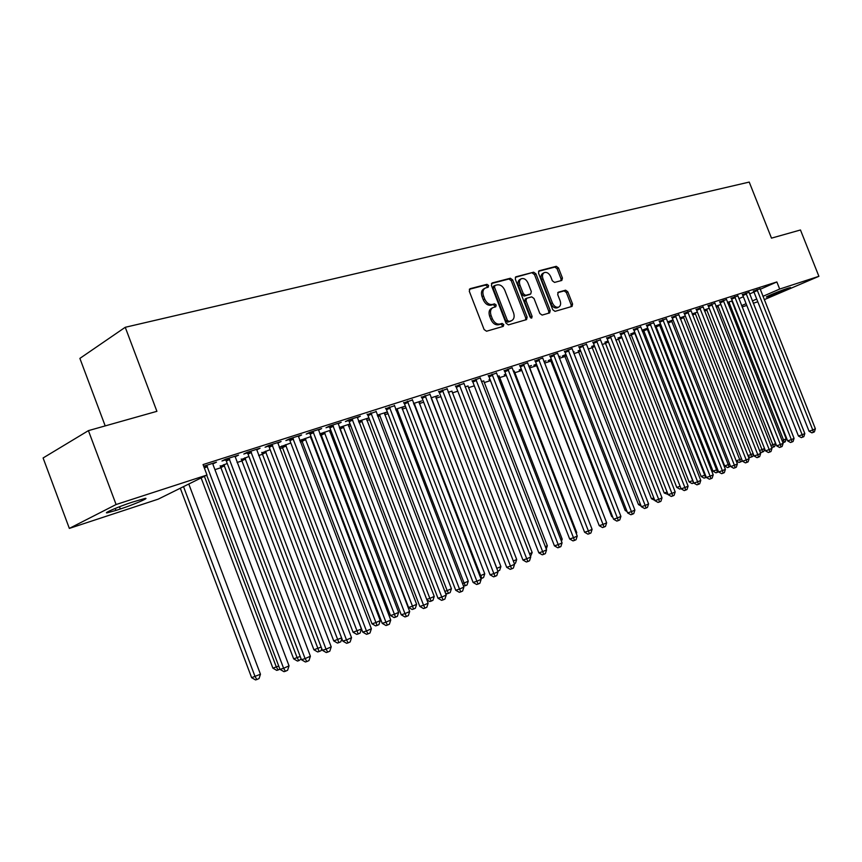 <?xml version="1.0" encoding="UTF-8"?>
<svg xmlns="http://www.w3.org/2000/svg" width="862" height="862" viewBox="0 0 862 862"><rect width="100%" height="100%" fill="white"/><g stroke="black" fill="none" stroke-linecap="round" stroke-linejoin="round"><path stroke-width="1.29" d="M488.614 285.505L486.944 284.32L470.07 288.695L469.284 291.237L484.121 329.553L486.545 331.223L503.257 326.375L503.774 324.586L502.115 323.422L499.971 324.037C496.781 324.511 494.238 322.733 492.331 318.714L491.103 315.546C489.875 311.645 490.532 308.984 493.086 307.54L495.769 306.775L496.189 305.029L494.529 303.855L492.374 304.448C489.163 304.879 486.621 303.079 484.713 299.071L483.485 295.903C482.267 292.056 482.914 289.416 485.435 287.994L488.194 287.218L488.614 285.505M487.224 287.488L487.181 286.27L485.511 285.085L469.316 289.298M502.33 326.644L502.33 325.308L500.671 324.144L498.527 324.769L499.971 324.037M494.777 307.044L494.745 305.773L493.086 304.609L490.931 305.191L492.374 304.448M561.798 280.452L562.444 278.06L558.501 267.953L556.281 266.315L539.052 270.808L538.513 273.168L552.768 309.738L555.009 311.354L572.045 306.409L572.583 304.027L567.799 291.787L565.601 290.182L558.253 292.229L557.714 294.61L560.106 300.719C561.119 303.866 560.623 305.999 558.63 307.131C556.087 307.712 553.997 306.312 552.37 302.907L542.995 278.868C541.993 275.765 542.467 273.653 544.428 272.543C547.004 271.939 549.116 273.362 550.775 276.799L552.327 280.786L554.557 282.413L561.798 280.452M760.155 289.32L776.856 281.949L203.055 464.575L206.999 475.016L158.242 499.141L69.348 528.406L116.09 504.529L206.999 475.016M776.856 281.949L779.679 289.05L818.9 276.314L764.238 299.664M69.348 528.406L43.1 457.97L88.42 430.634L156.906 411.325L125.249 327.291L749.229 182.076L771.49 238.138L800.464 229.982L818.9 276.314M88.42 430.634L116.09 504.529M512.674 279.913L510.347 278.243L492.159 282.962L491.405 285.462L506.059 323.218L508.418 324.877L526.553 319.608L527.145 317.141L512.674 279.913L511.231 280.667L508.914 279.008L491.426 283.544M516.036 276.767L533.675 272.187L535.938 273.836L550.215 310.482L549.644 312.906L542.123 315.093L539.838 313.477L534.009 298.5L531.725 296.851L526.596 298.284L526.014 300.709L532.113 316.386L531.703 318.11L530.022 317L515.325 279.223L515.595 276.993M125.249 327.291L79.886 358.398L105.196 425.903M749.046 292.315L742.376 294.664M720.88 304.545L715.923 306.15M726.472 299.534L719.673 301.926M697.39 312.109L692.164 313.908M703.09 307.012L696.162 309.436M673.028 319.953L667.522 321.968M678.836 314.77L671.778 317.238M641.964 330.394L643.494 329.898M647.75 328.088L641.942 330.34M653.676 322.819L646.478 325.319M621.513 336.536L618.151 338.066M627.547 331.17L620.209 333.713M594.252 345.317L591.86 346.535M600.405 339.854L592.916 342.44M565.903 354.444L562.304 356.06L564.556 355.338M573.295 352.062L574.114 351.793L573.338 352.149M572.152 348.582L564.545 351.513M536.444 364.044L533.847 365.229L536.186 364.475M543.944 361.512L545.98 360.855L544.041 361.738M542.791 357.956L535.011 360.952M505.768 374.076L504.259 374.765L505.843 374.259M513.375 371.35L514.312 371.048M512.2 367.718L504.259 370.779M481.513 381.607L483.787 380.875M480.328 377.901L472.204 381.026M448.283 392.307L451.99 391.111M447.098 388.913L438.769 391.714M413.577 403.481L421.593 400.905L418.878 402.177M412.37 400.033L403.847 402.866M377.297 415.161L387.135 411.993L384.312 413.329M376.08 411.659L367.363 414.536M350.058 423.932L339.38 427.477M350.112 424.082L348.216 424.988M338.109 423.813L341.223 422.315L329.532 426.043L326.008 427.746L329.176 426.733M299.782 440.665L301.765 440.029M311.031 436.495L299.728 440.504M311.16 436.851L310.492 437.174M298.338 436.56L301.603 434.965L289.352 438.877L285.872 440.579L289.19 439.523M270.129 449.662L262.08 452.809M256.65 449.921L260.076 448.218L247.222 452.324L243.784 454.037L247.265 452.916M227.223 463.476L220.532 466.202M203.68 466.223L216.481 462.14L213.086 463.842L212.882 463.293L213.065 464.715L289.039 665.852L283.62 668.287L206.643 465.275M732.021 301.711L732.56 301.474M738.863 298.694L743.346 296.722M749.595 293.964L753.948 292.046M214.929 469.65L221.362 467.57M237.061 462.495L242.362 460.782M258.654 455.513L262.888 454.145M279.73 448.703L282.941 447.669M300.31 442.055L302.54 441.333M310.923 438.618L311.732 438.359M320.416 435.558L321.709 435.138M329.995 432.455L331.471 431.981M348.647 426.431L350.748 425.753M366.889 420.537L369.593 419.665M384.732 414.762L388.019 413.706M402.209 409.127L406.045 407.888M419.298 403.599L423.662 402.188M436.043 398.19L440.913 396.617M452.442 392.889L457.787 391.165M468.497 387.695L474.305 385.82M484.228 382.609L490.478 380.595M499.648 377.631L506.317 375.476M514.754 372.75L521.822 370.466M529.57 367.966L536.843 365.607M544.568 363.117L551.152 360.984M559.384 358.323L565.192 356.448M573.909 353.635L578.962 351.998M588.153 349.035L592.485 347.634M602.107 344.52L605.749 343.345M615.802 340.091L618.765 339.132M629.228 335.76L631.544 335.006M642.395 331.493L644.097 330.954M655.325 327.323L656.424 326.967M235.035 456.828L238.548 455.093L225.37 459.295L221.965 461.008L225.532 459.866M248.935 456.483L241.554 459.435M277.747 443.154L281.087 441.516L268.535 445.514L265.087 447.227L268.481 446.139M279.202 447.303L282.154 446.344M290.817 443.003L279.191 447.259M318.455 430.116L321.645 428.565L309.673 432.379L306.182 434.092L309.415 433.058M319.888 434.189L320.933 433.845M330.771 430.138L319.78 433.909M330.857 430.386L329.564 431.011M357.31 417.671L360.348 416.206L348.927 419.848L345.393 421.561L348.485 420.57M358.538 421.206L368.904 417.865M368.925 417.919L366.458 419.094M394.43 405.776L385.81 408.642M395.636 409.256L404.547 406.39L401.778 407.694M429.922 394.408L421.496 397.231M431.119 397.835L438.273 395.529L435.622 396.768M463.907 383.536L455.664 386.305M465.081 386.898L468.055 385.939M496.458 373.117L488.398 375.843M489.95 379.248L489.013 379.679L490.004 379.366M497.611 376.425L499.206 375.918M527.652 362.783L519.797 365.811M521.262 369.011L519.193 369.96L521.359 369.259M528.815 366.382L531.498 365.52L529.16 366.587M557.617 353.215L549.924 356.178M551.314 359.185L548.21 360.607L550.506 359.863M558.77 356.739L560.181 356.286L558.835 356.9M586.429 344.326L578.865 346.933M580.212 349.832L578.337 350.899M614.11 335.469L606.697 338.033M608.012 340.889L605.124 342.257M640.735 326.957L633.473 329.478M634.755 332.269L630.941 333.939M666.369 318.757L659.247 321.235M654.894 326.224L655.831 325.922M660.507 323.983L654.851 326.116M691.076 310.848L684.083 313.305M685.322 315.998L679.956 317.906M714.889 303.241L708.025 305.644M709.243 308.294L704.146 309.997M737.861 295.892L731.127 298.263M727.506 302.411L732.323 300.86M760.047 288.802L753.42 291.13M788.385 288.113L790.454 287.552C792.307 287.38 776.63 293.91 770.499 295.871L766.48 297.056C764.508 297.282 780.379 290.677 786.521 288.716L788.385 288.113M734.747 308.618L735.286 308.38M741.6 305.633L746.104 303.672M752.354 300.946L756.717 299.049M762.924 296.345L779.679 289.05M757.806 301.775L753.269 303.273M746.783 305.407L742.117 306.947M735.577 309.102L735.006 309.286M115.982 510.412L107.254 512.825C102.352 513.59 119.527 506.263 132.403 502.126L145.204 498.376C149.88 497.708 133.028 504.884 120.314 508.989L115.982 510.412L115.239 508.429M484.843 288.307L483.991 288.759C481.481 290.182 480.834 292.811 482.052 296.657L483.485 295.903M490.931 305.191C487.73 305.622 485.177 303.833 483.28 299.825L482.052 296.657M492.547 307.82L491.642 308.284C489.088 309.727 488.431 312.389 489.659 316.279L491.103 315.546M498.527 324.769C495.327 325.233 492.784 323.465 490.887 319.446L489.659 316.279M525.626 319.877L525.691 317.852L511.231 280.667M495.003 285.451L494.486 287.197L507.33 320.287L508.979 321.451L511.575 320.675C514.118 319.252 514.765 316.602 513.526 312.723L504.787 290.225C502.934 286.27 500.423 284.482 497.255 284.859L495.003 285.451M494.68 285.613L493.463 286.249L493.042 287.962L494.486 287.197M510.606 321.16L507.524 322.172L505.875 321.02L493.042 287.962M515.336 277.338L533.675 272.187M548.706 313.186L548.76 311.193L534.494 274.59L532.231 272.942M525.27 298.974L524.57 301.452L530.658 317.108L532.113 316.386M530.798 317.981L530.658 317.108M527.975 282.973C526.283 279.482 524.107 278.049 521.456 278.674C519.441 279.816 518.935 281.96 519.948 285.106L523.299 293.705L525.594 295.354L530.733 293.942L531.304 291.528L527.975 282.973M521.014 278.9L520.012 279.428C517.997 280.57 517.502 282.714 518.504 285.85L519.948 285.106M529.548 294.524L524.15 296.097L521.844 294.448L518.504 285.85M544.019 272.758L542.985 273.286C541.034 274.407 540.549 276.508 541.551 279.611L542.995 278.868M557.52 307.68L557.175 307.853C554.632 308.434 552.542 307.023 550.915 303.629L541.551 279.611M571.086 306.689L571.118 304.739L566.356 292.509L564.147 290.903L557.736 292.681M561 280.667L561 278.803L557.057 268.696L554.848 267.069L538.502 271.315M180.298 488.226L251.629 677.672L260.464 674.246L188.789 484.024M183.52 486.631L255.087 676.648L256.898 679.525L255.508 679.924L251.629 677.672M260.464 674.246L259.042 678.556L256.898 679.525M289.039 665.852L287.596 670.27L285.43 671.25L283.62 668.287L279.978 669.354L206.686 475.167M285.43 671.25L283.964 671.67L279.978 669.354M201.126 477.914L272.898 668.147L278.738 666.067M204.38 476.309L276.379 667.113L278.135 669.968L276.734 670.377L272.898 668.147M279.902 669.171L278.135 669.968M220.176 465.782L293.662 658.859L300.202 656.445M223.808 464.575L297.174 657.803L298.866 660.637L297.455 661.057L293.662 658.859M301.15 658.967L298.866 660.637M229.734 459.381L226.318 461.084L301.431 659.699L305.105 658.611L228.947 458.164M310.385 656.23L308.962 660.594L306.84 661.553L305.105 658.611L310.385 656.23L235.014 456.224M226.318 461.084L225.154 459.403M306.84 661.553L305.374 661.984L301.431 659.699M251.478 452.421L248.04 454.123L322.366 650.282L326.051 649.183L250.702 451.214M331.213 646.856L329.801 651.166L327.743 652.092L326.051 649.183L331.213 646.856L256.617 449.317M248.04 454.123L246.909 452.475M327.743 652.092L326.256 652.534L322.366 650.282M241.209 459.015L313.93 649.786L321.149 647.071M244.851 457.808L319.102 651.532L317.69 651.952L313.93 649.786M321.752 648.666L321.106 650.638L319.102 651.532M261.768 452.421L333.745 640.919L341.589 637.912M265.399 451.182L338.874 642.632L337.451 643.063L333.745 640.919M341.858 638.623L340.824 641.759L338.874 642.632M272.704 445.632L269.246 447.335L342.796 641.091L346.502 639.97L271.939 444.436M351.534 637.697L350.144 641.953L348.129 642.869L346.502 639.97L351.534 637.697L277.715 442.583M269.246 447.335L268.136 445.719M348.129 642.869L346.643 643.311L342.796 641.091M293.425 438.995L289.944 440.697L362.74 632.115L366.458 630.984L292.671 437.81M371.371 628.764L370.003 632.967L368.031 633.861L366.458 630.984L371.371 628.764L298.317 436.01M289.944 440.697L288.867 439.114M368.031 633.861L366.544 634.313L362.74 632.115M281.842 445.966L353.086 632.255L361.426 629.034L290.979 443.413M285.494 444.717L358.193 633.947L356.76 634.378L353.086 632.255M361.426 629.034L360.1 633.085L358.193 633.947M313.66 432.519L310.158 434.222L382.211 623.345L385.95 622.202L312.917 431.345M390.745 620.037L389.387 624.196L387.469 625.058L385.95 622.202L390.745 620.037L318.434 429.588M310.158 434.222L309.102 432.659M387.469 625.058L385.971 625.521L382.211 623.345M301.463 439.663L372.007 623.797L375.584 622.687L380.25 620.597L310.471 436.678M305.126 438.402L377.071 625.456L375.638 625.887L372.007 623.797M380.25 620.597L378.935 624.616L377.071 625.456M333.422 426.194L329.909 427.897L401.229 614.789L404.978 613.625L332.7 425.031M409.676 611.514L408.329 615.619L406.455 616.47L404.978 613.625L409.676 611.514L338.076 423.317M329.909 427.897L328.875 426.356M406.455 616.47L404.957 616.933L401.229 614.789M320.653 433.489L390.486 615.522L394.085 614.401L398.643 612.365L329.543 430.537M324.317 432.218L395.529 617.149L394.085 617.591L390.486 615.522M398.643 612.365L397.35 616.33L395.529 617.149M339.412 427.466L408.566 607.43L412.165 606.309L416.626 604.305L348.194 424.535M343.076 426.184L413.566 609.035L412.122 609.477L408.566 607.43M416.626 604.305L415.355 608.227L413.566 609.035M361.437 420.268L429.858 598.379L434.222 596.429L366.436 418.663M426.701 599.37L429.858 598.379L431.215 601.094L429.772 601.536L426.895 599.887M434.222 596.429L432.961 600.308L431.215 601.094M379.399 414.482L447.162 590.632L451.429 588.724L384.29 412.909M444.814 591.375L447.162 590.632L448.477 593.325L447.022 593.778L445.374 592.83M451.429 588.724L450.179 592.56L448.477 593.325M396.962 408.825L464.101 583.046L468.271 581.182L401.757 407.284M462.528 583.542L464.101 583.046L465.372 585.718L463.433 585.901M468.271 581.182L467.042 584.975L465.372 585.718M414.169 403.287L480.673 575.633L484.756 573.801L418.857 401.778M479.843 575.891L480.673 575.633L481.901 578.283L480.888 578.607M484.756 573.801L483.539 577.551L481.901 578.283M431.248 398.179L496.889 568.36L500.897 566.571L435.601 396.391M496.781 568.403L497.816 571.086M500.897 566.571L499.691 570.278L498.085 571M513.321 561L516.694 559.492L452.022 391.456M516.694 559.492L515.498 563.166L514.355 563.683M529.505 553.76L532.166 552.564L468.077 386.284M532.166 552.564L530.529 556.41M352.741 420.009L349.207 421.712L419.816 606.417L423.576 605.253L352.019 418.867M428.155 603.195L426.841 607.247L425.009 608.076L423.576 605.253L428.155 603.195L357.277 417.186M349.207 421.712L348.194 420.203M425.009 608.076L423.501 608.54L419.816 606.417M371.619 413.965L368.063 415.667L437.982 598.25L441.753 597.064L370.908 412.833M446.225 595.049L444.921 599.058L443.133 599.877L441.753 597.064L446.225 595.049L376.047 411.196M368.063 415.667L367.083 414.18M443.133 599.877L441.624 600.34L437.982 598.25M390.066 408.06L386.51 409.752L455.729 590.254L459.511 589.069L389.376 406.939M463.896 587.097L462.603 591.063L460.847 591.849L459.511 589.069L463.896 587.097L394.397 405.334M386.51 409.752L385.54 408.297M460.847 591.849L459.338 592.323L455.729 590.254M408.114 402.285L404.537 403.976L473.098 582.443L476.88 581.247L407.424 401.175M481.158 579.318L479.886 583.24L478.173 584.016L476.88 581.247L481.158 579.318L412.338 399.602M404.537 403.976L403.599 402.543M478.173 584.016L476.664 584.49L473.098 582.443M425.763 396.628L422.175 398.319L490.069 574.803L493.861 573.596L425.085 395.539M498.053 571.711L496.792 575.59L495.122 576.344L493.861 573.596L498.053 571.711L429.89 393.999M422.175 398.319L421.259 396.908M495.122 576.344L493.603 576.829L490.069 574.803M443.036 391.1L439.437 392.792L506.684 567.325L510.476 566.118L442.357 390.023M514.582 564.265L513.332 568.101L511.694 568.845L510.476 566.118L514.582 564.265L447.066 388.514M439.437 392.792L438.532 391.402M511.694 568.845L510.175 569.329L506.684 567.325M459.931 385.691L456.321 387.383L522.932 560.009L526.736 558.791L459.263 384.624M530.744 556.981L529.516 560.774L527.91 561.507L526.736 558.791L530.744 556.981L463.875 383.148M456.321 387.383L455.438 386.014M527.91 561.507L526.391 561.992L522.932 560.009M476.47 380.401L472.861 382.082L538.847 552.854L542.651 551.626L475.813 379.334M546.573 549.859L545.355 553.609L543.793 554.32L542.651 551.626L546.573 549.859L480.349 378.246M472.861 382.082L471.988 380.735M543.793 554.32L542.263 554.805L538.847 552.854M492.655 375.218L489.045 376.899L554.417 545.84L558.22 544.612L492.008 374.162M562.067 542.877L560.86 546.594L559.33 547.284L558.22 544.612L562.067 542.877L496.426 372.75M489.045 376.899L488.194 375.563M559.33 547.284L557.8 547.779L554.417 545.84M545.344 546.67L547.327 545.775L483.808 381.209M547.327 545.775L546.26 549.062M508.515 370.143L504.895 371.813L569.663 538.976L573.478 537.737L507.88 369.098M577.238 536.045L576.053 539.72L574.545 540.399L573.478 537.737L577.238 536.045L512.233 368.063M504.895 371.813L504.054 370.509M574.545 540.399L573.025 540.894L569.663 538.976M560.839 539.72L562.186 539.116L499.227 376.241M562.186 539.116L561.464 541.325M524.042 365.176L520.422 366.846L584.598 532.253L588.412 531.014L523.417 364.141M592.097 529.354L590.923 532.985L589.446 533.653L588.412 531.014L592.097 529.354L527.684 363.128M520.422 366.846L519.592 365.542M589.446 533.653L587.927 534.149L584.598 532.253M576.021 532.921L576.743 532.597L514.345 371.382M576.743 532.597L576.355 533.783M539.256 360.305L535.636 361.965L599.23 525.669L603.034 524.43L538.631 359.282M606.654 522.803L605.49 526.391L604.046 527.048L603.034 524.43L606.654 522.803L542.812 358.29M535.636 361.965L534.817 360.693M604.046 527.048L602.516 527.544L599.23 525.669M590.89 526.262L529.128 366.275M554.158 355.532L550.538 357.191L613.572 519.226L617.375 517.965L553.555 354.519M620.909 516.381L619.756 519.937L618.345 520.573L617.375 517.965L620.909 516.381L557.649 353.549M550.538 357.191L549.74 355.931M618.345 520.573L616.826 521.079L613.572 519.226M536.013 364.238L598.056 522.641M568.769 350.856L565.149 352.504L627.611 512.901L631.415 511.64L568.166 349.853M634.885 510.078L633.753 513.601L632.363 514.237L631.415 511.64L634.885 510.078L572.185 348.905M565.149 352.504L564.362 351.265M632.363 514.237L630.844 514.733L627.611 512.901M550.333 359.637L611.664 516.532L612.419 516.284M612.763 517.168L611.664 516.532M583.089 346.265L579.469 347.925L641.382 506.705L645.185 505.444L582.496 345.274M648.59 503.914L647.459 507.406L646.101 508.02L645.185 505.444L648.59 503.914L586.408 344.024M579.469 347.925L578.693 346.696M646.101 508.02L644.582 508.515L641.382 506.705M564.394 355.112L625.187 510.487L626.502 510.045M627.105 511.575L625.187 510.487M597.129 341.772L593.509 343.421L654.883 500.628L658.687 499.367L596.547 340.792M662.016 497.859L660.906 501.318L659.57 501.921L658.687 499.367L662.016 497.859L600.372 339.563M593.509 343.421L592.754 342.214M659.57 501.921L658.051 502.417L654.883 500.628M578.176 350.683L638.451 504.55L640.304 503.925M641.145 506.08L638.451 504.55M610.899 337.365L607.279 339.003L668.125 494.669L671.918 493.398L610.318 336.395M675.183 491.933L674.084 495.348L672.78 495.941L671.918 493.398L675.183 491.933L614.078 335.189M607.279 339.003L606.536 337.807M672.78 495.941L671.261 496.447L668.125 494.669M591.698 346.33L651.467 498.721L653.838 497.934M654.786 500.359L651.467 498.721M624.411 333.044L620.78 334.682L681.109 488.819L684.902 487.558L623.829 332.075M688.102 486.114L687.014 489.497L685.732 490.079L684.902 487.558L688.102 486.114L627.514 330.9M620.78 334.682L620.047 333.497M685.732 490.079L684.212 490.586L681.109 488.819M604.973 342.052L664.236 493.01L667.102 492.04M668.039 494.454L664.236 493.01M637.654 328.799L634.033 330.437L693.845 483.086L697.627 481.826L637.083 327.84M700.774 480.403L699.696 483.765L698.435 484.325L697.627 481.826L700.774 480.403L640.703 326.687M634.033 330.437L633.311 329.262M698.435 484.325L696.927 484.832L693.845 483.086M618.011 337.861L676.767 487.396L680.118 486.276M681.045 488.657L679.762 489.088L676.767 487.396M650.659 324.64L647.039 326.267L706.344 477.462L710.126 476.201L650.099 323.692M713.208 474.811L712.141 478.13L710.902 478.69L710.126 476.201L713.208 474.811L653.644 322.56M647.039 326.267L646.328 325.114M710.902 478.69L709.394 479.197L706.344 477.462M630.801 333.745L689.072 481.89L692.865 480.597M634.421 332.376L692.703 480.662L693.49 483.086L692.035 483.571L689.072 481.89M663.417 320.556L659.796 322.172L718.606 471.945L722.378 470.674L662.856 319.619M725.405 469.316L724.349 472.602L723.143 473.152L722.378 470.674L725.405 469.316L666.337 318.498M659.796 322.172L659.096 321.041M723.143 473.152L721.634 473.658L718.606 471.945M643.354 329.704L701.162 476.481L705.375 474.994M646.974 328.336L704.782 475.253L705.547 477.656L704.092 478.141L701.162 476.481M706.29 477.322L705.547 477.656M675.937 316.548L672.328 318.164L730.642 466.525L734.413 465.254L675.388 315.621M737.387 463.918L736.331 467.182L735.146 467.721L734.413 465.254L737.387 463.918L678.803 314.522M672.328 318.164L671.638 317.033M735.146 467.721L733.637 468.217L730.642 466.525M655.691 325.739L713.025 471.169L717.647 469.499M659.301 324.371L716.645 469.941L717.378 472.333L715.934 472.818L713.025 471.169M718.552 471.805L717.378 472.333M688.232 312.615L684.622 314.221L742.462 461.213L746.223 459.942L687.682 311.688M749.143 458.627L748.097 461.849L746.934 462.377L746.223 459.942L749.143 458.627L691.044 310.622M684.622 314.221L683.943 313.111M746.934 462.377L745.425 462.883L742.462 461.213M667.813 321.838L724.673 465.954L729.694 464.101M671.412 320.47L728.293 464.726L729.004 467.096L727.56 467.592L724.673 465.954M730.383 465.868L729.004 467.096M700.3 308.747L696.701 310.352L754.067 455.987L757.817 454.716L699.761 307.831M760.683 453.423L759.648 456.623L758.506 457.14L757.817 454.716L760.683 453.423L703.058 306.786M696.701 310.352L696.022 309.253M758.506 457.14L757.008 457.647L754.067 455.987M683.307 316.645L739.725 459.608L741.514 458.81M736.159 460.814L739.725 459.608L740.426 461.967L738.982 462.452L736.18 460.868M742.01 460.06L741.557 461.45L740.426 461.967M712.152 304.954L708.553 306.549L765.456 450.858L769.195 449.587L711.613 304.049M772.018 448.315L770.994 451.494L769.874 452L769.195 449.587L772.018 448.315L714.857 303.015M708.553 306.549L707.896 305.46M769.874 452L768.376 452.507L765.456 450.858M694.998 312.884L750.974 454.576L753.129 453.606M747.947 455.599L750.974 454.576L751.642 456.914L750.209 457.399L748.216 456.278M753.42 454.349L752.763 456.418L751.642 456.914M723.789 301.226L720.201 302.821L776.64 445.826L780.379 444.555L723.261 300.332M783.149 443.305L782.136 446.451L781.037 446.947L780.379 444.555L783.149 443.305L726.451 299.308M720.201 302.821L719.554 301.743M781.037 446.947L779.539 447.453L776.64 445.826M706.484 309.178L762.019 449.63L764.529 448.499M759.519 450.481L762.019 449.63L762.676 451.957L761.232 452.442L760.025 451.763M764.626 448.768L763.764 451.462L762.676 451.957M735.232 297.573L731.644 299.157L787.642 440.881L791.359 439.609L734.704 296.679M794.074 438.381L793.083 441.495L791.995 441.99L791.359 439.609L794.074 438.381L737.829 295.677M731.644 299.157L730.998 298.09M791.995 441.99L790.508 442.497L787.642 440.881M717.766 305.547L772.869 444.76L775.552 443.564L720.847 304.555M770.876 445.449L772.869 444.76L773.505 447.076L771.619 447.313M775.552 443.564L774.582 446.591L773.505 447.076M746.46 293.974L742.882 295.547L798.438 436.021L802.156 434.75L745.953 293.091M804.817 433.543L803.837 436.635L802.77 437.109L802.156 434.75L804.817 433.543L749.024 292.11M742.882 295.547L742.257 294.502M802.77 437.109L801.283 437.616L798.438 436.021M728.864 301.98L783.536 439.986L786.176 438.801L731.892 301M782.039 440.504L783.536 439.986L784.151 442.292L782.911 442.712M786.176 438.801L785.207 441.818L784.151 442.292M757.504 290.44L753.938 292.013L809.041 431.237L812.758 429.966L756.998 289.557M815.377 428.791L814.396 431.851L813.351 432.325L812.758 429.966L815.377 428.791L760.015 288.598M753.938 292.013L753.313 290.968M813.351 432.325L811.864 432.832L809.041 431.237M485.511 285.085L486.944 284.32M500.671 324.144L502.115 323.422M493.086 304.609L494.529 303.855M483.28 299.825L484.713 299.071M490.887 319.446L492.331 318.714M525.691 317.852L527.145 317.141M508.914 279.008L510.347 278.243M505.875 321.02L507.33 320.287M507.524 322.172L508.979 321.451M509.754 321.526L511.209 320.804M534.494 274.59L535.938 273.836M548.76 311.193L550.215 310.482M524.57 301.452L526.014 300.709M521.844 294.448L523.299 293.705M524.15 296.097L525.594 295.354M529.16 294.718L530.615 293.985M550.915 303.629L552.37 302.907M564.147 290.903L565.601 290.182M566.356 292.509L567.799 291.787M571.118 304.739L572.583 304.027M554.848 267.069L556.281 266.315M557.057 268.696L558.501 267.953M561 278.803L562.444 278.06M120.314 508.989L119.473 506.748M770.499 295.871L770.186 295.095M768.635 296.485L768.398 295.903M207.44 466.514L204.369 468.066M206.923 465.609L204.003 467.085M220.791 466.525L224.066 464.898M221.286 467.376L224.562 465.76M229.217 458.487L225.801 460.189M250.971 451.537L247.534 453.24M241.813 459.748L245.099 458.121M242.297 460.599L245.595 458.972M262.339 453.121L265.658 451.494M262.824 453.962L266.142 452.345M272.198 444.76L268.739 446.462M292.929 438.133L289.449 439.835M282.402 446.656L285.742 445.029M282.876 447.486L286.216 445.859M313.175 431.668L309.673 433.37M302.012 440.331L305.363 438.704M302.476 441.15L305.838 439.534M332.947 425.343L329.424 427.046M321.181 434.146L324.554 432.519M321.645 434.965L325.017 433.338M339.93 428.102L343.313 426.474M340.382 428.91L343.776 427.283M358.818 421.927L361.674 420.57M359.142 422.779L362.126 421.367M377.534 415.775L379.625 414.784M377.858 416.615L380.067 415.57M395.83 409.762L397.199 409.116M396.154 410.603L397.63 409.903M413.728 403.89L414.396 403.578M414.051 404.72L414.827 404.353M352.267 419.169L348.733 420.871M371.145 413.135L367.6 414.837M389.613 407.241L386.047 408.944M407.661 401.476L404.084 403.168M425.311 395.83L421.733 397.522M442.583 390.314L438.995 392.005M459.489 384.915L455.89 386.596M476.029 379.625L472.43 381.306M492.234 374.453L488.614 376.134M508.095 369.378L504.475 371.059M523.622 364.421L520.001 366.091M538.847 359.562L535.216 361.221M553.76 354.788L550.128 356.459M568.37 350.123L564.739 351.782M550.71 360.133L551.529 359.756M551.098 360.833L551.82 360.499M582.69 345.543L579.07 347.203M564.75 355.597L566.108 354.982M565.138 356.297L566.399 355.726M596.741 341.061L593.121 342.71M578.531 351.157L580.395 350.306M578.908 351.847L580.686 351.049M610.511 336.654L606.891 338.303M592.043 346.793L594.414 345.727M592.42 347.483L594.694 346.459M624.023 332.344L620.403 333.982M605.318 342.516L608.152 341.233M605.684 343.195L608.432 341.966M637.277 328.11L633.656 329.737M618.334 338.313L621.631 336.837M618.711 338.992L621.911 337.548M650.282 323.95L646.662 325.577M631.124 334.197L634.604 332.635M631.49 334.865L634.971 333.303M663.04 319.877L659.43 321.494M643.677 330.146L647.157 328.584M644.043 330.803L647.513 329.252M675.571 315.869L671.961 317.485M656.004 326.17L659.484 324.618M656.37 326.827L659.839 325.276M687.865 311.936L684.256 313.552M668.115 322.259L671.584 320.718M668.47 322.916L671.94 321.375M699.933 308.079L696.334 309.684M680.14 318.369L683.48 316.882M680.409 319.059L683.835 317.528M711.796 304.297L708.198 305.891M692.348 314.371L695.171 313.121M692.606 315.05L695.515 313.757M723.444 300.579L719.845 302.163M704.329 310.449L706.646 309.426M704.588 311.117L706.991 310.061M734.877 296.916L731.299 298.511M716.096 306.592L717.938 305.784M716.365 307.26L718.272 306.419M746.115 293.328L742.538 294.912M727.657 302.81L729.026 302.206M727.916 303.478L729.371 302.842M757.159 289.794L753.593 291.378M493.463 286.249L494.777 285.548M510.121 321.397L511.575 320.675M525.141 299.017L526.445 298.36M529.29 294.675L530.733 293.942M557.175 307.853L558.63 307.131M107.254 512.825L107.039 512.243"/></g></svg>
